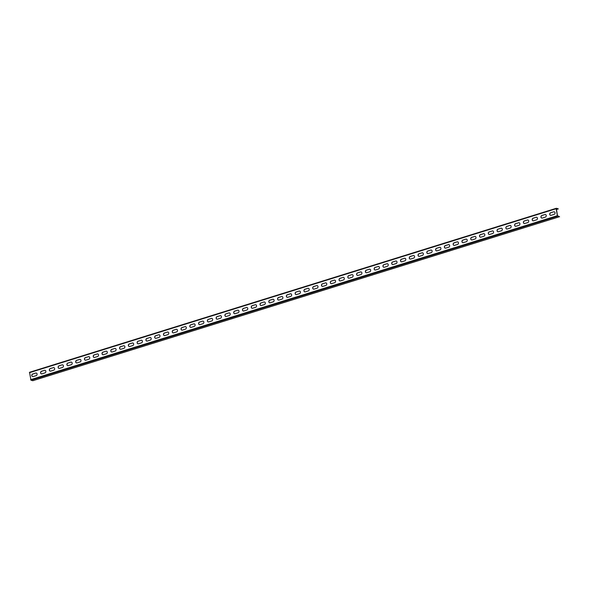 <?xml version="1.0" encoding="UTF-8"?>
<svg xmlns="http://www.w3.org/2000/svg" width="589" height="589" viewBox="0 0 589 589"><rect width="100%" height="100%" fill="white"/><g stroke="black" fill="none" stroke-linecap="round" stroke-linejoin="round"><path stroke-width="0.88" d="M556.443 209.581L558.195 208.778L556.34 208.3L556.171 208.712L557.363 215.692L559.55 216.715L557.489 215.721L556.325 208.558M557.695 216.229L30.974 380.222L32.829 380.7L559.55 216.715M30.974 380.222L29.553 372.285L556.222 208.337M553.653 211.812A1.347 1.149 -75.4 0 1 554.094 214.389L551.105 215.316A1.347 1.149 -75.4 0 1 550.663 212.739L553.653 211.812L550.789 212.776A1.347 1.149 -75.4 0 0 550.612 215.353M544.869 214.543A1.347 1.149 -75.4 0 1 545.311 217.127L542.329 218.055A1.347 1.149 -75.4 0 1 541.887 215.478L544.869 214.543L542.013 215.508A1.347 1.149 -75.4 0 0 541.828 218.085M536.093 217.282A1.347 1.149 -75.4 0 1 536.535 219.859L533.546 220.787A1.347 1.149 -75.4 0 1 533.111 218.21L536.093 217.282L533.236 218.239A1.347 1.149 -75.4 0 0 533.052 220.816M527.317 220.014A1.347 1.149 -75.4 0 1 527.759 222.59L524.77 223.518A1.347 1.149 -75.4 0 1 524.328 220.941L527.442 220.043L524.453 220.978A1.347 1.149 -75.4 0 0 524.276 223.548M518.534 222.745A1.347 1.149 -75.4 0 1 518.975 225.322L515.993 226.25A1.347 1.149 -75.4 0 1 515.552 223.673L518.659 222.782L515.677 223.71A1.347 1.149 -75.4 0 0 515.493 226.286M509.757 225.477A1.347 1.149 -75.4 0 1 510.199 228.053L507.21 228.988A1.347 1.149 -75.4 0 1 506.776 226.412L509.757 225.477L506.901 226.441A1.347 1.149 -75.4 0 0 506.717 229.018M500.981 228.215A1.347 1.149 -75.4 0 1 501.416 230.792L498.434 231.72A1.347 1.149 -75.4 0 1 497.992 229.143L500.981 228.215L498.117 229.173A1.347 1.149 -75.4 0 0 497.941 231.749M492.198 230.947A1.347 1.149 -75.4 0 1 492.64 233.524L489.658 234.451A1.347 1.149 -75.4 0 1 489.216 231.875L492.323 230.976L489.341 231.904A1.347 1.149 -75.4 0 0 489.157 234.481M483.422 233.678A1.347 1.149 -75.4 0 1 483.863 236.255L480.874 237.183A1.347 1.149 -75.4 0 1 480.44 234.606L483.547 233.708L480.565 234.643A1.347 1.149 -75.4 0 0 480.381 237.212M474.646 236.41A1.347 1.149 -75.4 0 1 475.08 238.987L472.098 239.914A1.347 1.149 -75.4 0 1 471.656 237.338L474.771 236.447L471.782 237.374A1.347 1.149 -75.4 0 0 471.605 239.951M465.862 239.141A1.347 1.149 -75.4 0 1 466.304 241.718L463.322 242.653A1.347 1.149 -75.4 0 1 462.88 240.076L465.862 239.141L463.006 240.106A1.347 1.149 -75.4 0 0 462.821 242.683M457.086 241.88A1.347 1.149 -75.4 0 1 457.528 244.457L454.539 245.385A1.347 1.149 -75.4 0 1 454.097 242.808L457.086 241.88L454.229 242.837A1.347 1.149 -75.4 0 0 454.045 245.414M448.31 244.612A1.347 1.149 -75.4 0 1 448.744 247.189L445.763 248.116A1.347 1.149 -75.4 0 1 445.321 245.539L448.435 244.641L445.446 245.576A1.347 1.149 -75.4 0 0 445.269 248.146M439.527 247.343A1.347 1.149 -75.4 0 1 439.968 249.92L436.986 250.848A1.347 1.149 -75.4 0 1 436.545 248.271L439.527 247.343L436.67 248.308A1.347 1.149 -75.4 0 0 436.486 250.885M430.75 250.075A1.347 1.149 -75.4 0 1 431.192 252.652L428.203 253.587A1.347 1.149 -75.4 0 1 427.761 251.01L430.75 250.075L427.894 251.039A1.347 1.149 -75.4 0 0 427.71 253.616M421.967 252.814A1.347 1.149 -75.4 0 1 422.409 255.39L419.427 256.318A1.347 1.149 -75.4 0 1 418.985 253.741L422.099 252.843L419.11 253.771A1.347 1.149 -75.4 0 0 418.934 256.348M413.191 255.545A1.347 1.149 -75.4 0 1 413.633 258.122L410.651 259.05A1.347 1.149 -75.4 0 1 410.209 256.473L413.191 255.545L410.334 256.502A1.347 1.149 -75.4 0 0 410.15 259.079M404.415 258.276A1.347 1.149 -75.4 0 1 404.857 260.853L401.867 261.781A1.347 1.149 -75.4 0 1 401.426 259.204L404.54 258.306L401.551 259.241A1.347 1.149 -75.4 0 0 401.374 261.81M395.631 261.008A1.347 1.149 -75.4 0 1 396.073 263.585L393.091 264.513A1.347 1.149 -75.4 0 1 392.649 261.936L395.764 261.045L392.775 261.972A1.347 1.149 -75.4 0 0 392.591 264.549M386.855 263.739A1.347 1.149 -75.4 0 1 387.297 266.316L384.308 267.251A1.347 1.149 -75.4 0 1 383.873 264.675L386.855 263.739L383.999 264.704A1.347 1.149 -75.4 0 0 383.814 267.281M378.079 266.478A1.347 1.149 -75.4 0 1 378.521 269.055L375.532 269.983A1.347 1.149 -75.4 0 1 375.09 267.406L378.204 266.508L375.215 267.435A1.347 1.149 -75.4 0 0 375.038 270.012M369.296 269.21A1.347 1.149 -75.4 0 1 369.737 271.787L366.756 272.714A1.347 1.149 -75.4 0 1 366.314 270.137L369.421 269.239L366.439 270.174A1.347 1.149 -75.4 0 0 366.255 272.744M360.52 271.941A1.347 1.149 -75.4 0 1 360.961 274.518L357.972 275.446A1.347 1.149 -75.4 0 1 357.538 272.869L360.52 271.941L357.663 272.906A1.347 1.149 -75.4 0 0 357.479 275.483M351.743 274.673A1.347 1.149 -75.4 0 1 352.178 277.25L349.196 278.185A1.347 1.149 -75.4 0 1 348.754 275.608L351.743 274.673L348.879 275.637A1.347 1.149 -75.4 0 0 348.703 278.214M342.96 277.412A1.347 1.149 -75.4 0 1 343.402 279.989L340.42 280.916A1.347 1.149 -75.4 0 1 339.978 278.339L342.96 277.412L340.103 278.369A1.347 1.149 -75.4 0 0 339.919 280.946M334.184 280.143A1.347 1.149 -75.4 0 1 334.626 282.72L331.636 283.648A1.347 1.149 -75.4 0 1 331.202 281.071L334.309 280.173L331.327 281.1A1.347 1.149 -75.4 0 0 331.143 283.677M325.408 282.875A1.347 1.149 -75.4 0 1 325.842 285.451L322.86 286.379A1.347 1.149 -75.4 0 1 322.419 283.802L325.533 282.904L322.544 283.839A1.347 1.149 -75.4 0 0 322.367 286.409M316.624 285.606A1.347 1.149 -75.4 0 1 317.066 288.183L314.084 289.111A1.347 1.149 -75.4 0 1 313.642 286.534L316.624 285.606L313.768 286.571A1.347 1.149 -75.4 0 0 313.584 289.147M307.848 288.338A1.347 1.149 -75.4 0 1 308.29 290.914L305.301 291.849A1.347 1.149 -75.4 0 1 304.859 289.273L307.848 288.338L304.992 289.302A1.347 1.149 -75.4 0 0 304.808 291.879M299.072 291.076A1.347 1.149 -75.4 0 1 299.507 293.653L296.525 294.581A1.347 1.149 -75.4 0 1 296.083 292.004L299.072 291.076L296.208 292.034A1.347 1.149 -75.4 0 0 296.031 294.61M290.289 293.808A1.347 1.149 -75.4 0 1 290.73 296.385L287.749 297.312A1.347 1.149 -75.4 0 1 287.307 294.736L290.414 293.837L287.432 294.772A1.347 1.149 -75.4 0 0 287.248 297.342M281.513 296.539A1.347 1.149 -75.4 0 1 281.954 299.116L278.965 300.044A1.347 1.149 -75.4 0 1 278.523 297.467L281.513 296.539L278.656 297.504A1.347 1.149 -75.4 0 0 278.472 300.081M272.729 299.271A1.347 1.149 -75.4 0 1 273.171 301.848L270.189 302.783A1.347 1.149 -75.4 0 1 269.747 300.206L272.729 299.271L269.872 300.235A1.347 1.149 -75.4 0 0 269.696 302.812M263.953 302.01A1.347 1.149 -75.4 0 1 264.395 304.587L261.413 305.514A1.347 1.149 -75.4 0 1 260.971 302.937L263.953 302.01L261.096 302.967A1.347 1.149 -75.4 0 0 260.912 305.544M255.177 304.741A1.347 1.149 -75.4 0 1 255.619 307.318L252.629 308.246A1.347 1.149 -75.4 0 1 252.188 305.669L255.177 304.741L252.32 305.698A1.347 1.149 -75.4 0 0 252.136 308.275M246.393 307.473A1.347 1.149 -75.4 0 1 246.835 310.05L243.853 310.977A1.347 1.149 -75.4 0 1 243.412 308.4L246.526 307.502L243.537 308.437A1.347 1.149 -75.4 0 0 243.353 311.007M237.617 310.204A1.347 1.149 -75.4 0 1 238.059 312.781L235.077 313.709A1.347 1.149 -75.4 0 1 234.636 311.132L237.617 310.204L234.761 311.169A1.347 1.149 -75.4 0 0 234.577 313.746M228.841 312.936A1.347 1.149 -75.4 0 1 229.283 315.513L226.294 316.448A1.347 1.149 -75.4 0 1 225.852 313.871L228.841 312.936L225.977 313.9A1.347 1.149 -75.4 0 0 225.801 316.477M220.058 315.675A1.347 1.149 -75.4 0 1 220.5 318.251L217.518 319.179A1.347 1.149 -75.4 0 1 217.076 316.602L220.19 315.704L217.201 316.632A1.347 1.149 -75.4 0 0 217.017 319.209M211.282 318.406A1.347 1.149 -75.4 0 1 211.723 320.983L208.734 321.911A1.347 1.149 -75.4 0 1 208.3 319.334L211.407 318.435L208.425 319.371A1.347 1.149 -75.4 0 0 208.241 321.94M202.506 321.138A1.347 1.149 -75.4 0 1 202.94 323.714L199.958 324.642A1.347 1.149 -75.4 0 1 199.516 322.065L202.506 321.138L199.642 322.102A1.347 1.149 -75.4 0 0 199.465 324.679M193.722 323.869A1.347 1.149 -75.4 0 1 194.164 326.446L191.182 327.381A1.347 1.149 -75.4 0 1 190.74 324.804L193.722 323.869L190.865 324.833A1.347 1.149 -75.4 0 0 190.681 327.41M184.946 326.608A1.347 1.149 -75.4 0 1 185.388 329.185L182.399 330.112A1.347 1.149 -75.4 0 1 181.964 327.536L185.071 326.637L182.089 327.565A1.347 1.149 -75.4 0 0 181.905 330.142M176.17 329.339A1.347 1.149 -75.4 0 1 176.604 331.916L173.622 332.844A1.347 1.149 -75.4 0 1 173.181 330.267L176.17 329.339L173.306 330.296A1.347 1.149 -75.4 0 0 173.129 332.873M167.386 332.071A1.347 1.149 -75.4 0 1 167.828 334.648L164.846 335.575A1.347 1.149 -75.4 0 1 164.405 332.999L167.512 332.1L164.53 333.035A1.347 1.149 -75.4 0 0 164.346 335.605M158.61 334.802A1.347 1.149 -75.4 0 1 159.052 337.379L156.063 338.307A1.347 1.149 -75.4 0 1 155.621 335.73L158.61 334.802L155.754 335.767A1.347 1.149 -75.4 0 0 155.57 338.344M149.834 337.534A1.347 1.149 -75.4 0 1 150.269 340.111L147.287 341.046A1.347 1.149 -75.4 0 1 146.845 338.469L149.834 337.534L146.97 338.498A1.347 1.149 -75.4 0 0 146.794 341.075M141.051 340.273A1.347 1.149 -75.4 0 1 141.493 342.85L138.511 343.777A1.347 1.149 -75.4 0 1 138.069 341.2L141.176 340.302L138.194 341.23A1.347 1.149 -75.4 0 0 138.01 343.807M132.275 343.004A1.347 1.149 -75.4 0 1 132.716 345.581L129.727 346.509A1.347 1.149 -75.4 0 1 129.285 343.932L132.4 343.034L129.418 343.969A1.347 1.149 -75.4 0 0 129.234 346.538M123.491 345.736A1.347 1.149 -75.4 0 1 123.933 348.313L120.951 349.24A1.347 1.149 -75.4 0 1 120.509 346.663L123.624 345.772L120.635 346.7A1.347 1.149 -75.4 0 0 120.458 349.277M114.715 348.467A1.347 1.149 -75.4 0 1 115.157 351.044L112.175 351.979A1.347 1.149 -75.4 0 1 111.733 349.395L114.715 348.467L111.858 349.432A1.347 1.149 -75.4 0 0 111.674 352.008M105.939 351.206A1.347 1.149 -75.4 0 1 106.381 353.783L103.392 354.711A1.347 1.149 -75.4 0 1 102.95 352.134L105.939 351.206L103.082 352.163A1.347 1.149 -75.4 0 0 102.898 354.74M97.156 353.937A1.347 1.149 -75.4 0 1 97.597 356.514L94.615 357.442A1.347 1.149 -75.4 0 1 94.174 354.865L97.288 353.967L94.299 354.895A1.347 1.149 -75.4 0 0 94.122 357.471M88.379 356.669A1.347 1.149 -75.4 0 1 88.821 359.246L85.839 360.173A1.347 1.149 -75.4 0 1 85.398 357.597L88.505 356.698L85.523 357.633A1.347 1.149 -75.4 0 0 85.339 360.203M79.603 359.4A1.347 1.149 -75.4 0 1 80.045 361.977L77.056 362.905A1.347 1.149 -75.4 0 1 76.614 360.328L79.603 359.4L76.739 360.365A1.347 1.149 -75.4 0 0 76.563 362.942M70.82 362.132A1.347 1.149 -75.4 0 1 71.262 364.709L68.28 365.644A1.347 1.149 -75.4 0 1 67.838 363.067L70.82 362.132L67.963 363.096A1.347 1.149 -75.4 0 0 67.779 365.673M62.044 364.871A1.347 1.149 -75.4 0 1 62.486 367.448L59.496 368.375A1.347 1.149 -75.4 0 1 59.062 365.798L62.044 364.871L59.187 365.828A1.347 1.149 -75.4 0 0 59.003 368.405M53.268 367.602A1.347 1.149 -75.4 0 1 53.709 370.179L50.72 371.107A1.347 1.149 -75.4 0 1 50.279 368.53L53.393 367.632L50.404 368.567A1.347 1.149 -75.4 0 0 50.227 371.136M44.484 370.334A1.347 1.149 -75.4 0 1 44.926 372.911L41.944 373.838A1.347 1.149 -75.4 0 1 41.502 371.261L44.484 370.334L41.628 371.298A1.347 1.149 -75.4 0 0 41.444 373.875M35.708 373.065A1.347 1.149 -75.4 0 1 36.15 375.642L33.161 376.577A1.347 1.149 -75.4 0 1 32.726 373.993L35.708 373.065L32.851 374.03A1.347 1.149 -75.4 0 0 32.667 376.607M558.232 209.021L556.384 208.535M554.271 211.812A1.347 1.149 -75.4 0 0 553.778 211.849M545.495 214.551A1.347 1.149 -75.4 0 0 545.002 214.58M536.719 217.282A1.347 1.149 -75.4 0 0 536.218 217.312M527.935 220.014A1.347 1.149 -75.4 0 0 527.442 220.043M519.159 222.745A1.347 1.149 -75.4 0 0 518.659 222.782M510.376 225.484A1.347 1.149 -75.4 0 0 509.883 225.513M501.6 228.215A1.347 1.149 -75.4 0 0 501.106 228.245M492.824 230.947A1.347 1.149 -75.4 0 0 492.323 230.976M484.04 233.678A1.347 1.149 -75.4 0 0 483.547 233.708M475.264 236.41A1.347 1.149 -75.4 0 0 474.771 236.447M466.488 239.149A1.347 1.149 -75.4 0 0 465.987 239.178M457.705 241.88A1.347 1.149 -75.4 0 0 457.211 241.91M448.928 244.612A1.347 1.149 -75.4 0 0 448.435 244.641M440.152 247.343A1.347 1.149 -75.4 0 0 439.652 247.38M431.369 250.082A1.347 1.149 -75.4 0 0 430.876 250.111M422.593 252.814A1.347 1.149 -75.4 0 0 422.099 252.843M413.817 255.545A1.347 1.149 -75.4 0 0 413.316 255.574M405.033 258.276A1.347 1.149 -75.4 0 0 404.54 258.306M396.257 261.008A1.347 1.149 -75.4 0 0 395.764 261.045M387.481 263.747A1.347 1.149 -75.4 0 0 386.98 263.776M378.698 266.478A1.347 1.149 -75.4 0 0 378.204 266.508M369.921 269.21A1.347 1.149 -75.4 0 0 369.421 269.239M361.138 271.941A1.347 1.149 -75.4 0 0 360.645 271.978M352.362 274.68A1.347 1.149 -75.4 0 0 351.869 274.71M343.586 277.412A1.347 1.149 -75.4 0 0 343.085 277.441M334.802 280.143A1.347 1.149 -75.4 0 0 334.309 280.173M326.026 282.875A1.347 1.149 -75.4 0 0 325.533 282.904M317.25 285.606A1.347 1.149 -75.4 0 0 316.749 285.643M308.467 288.345A1.347 1.149 -75.4 0 0 307.973 288.374M299.691 291.076A1.347 1.149 -75.4 0 0 299.197 291.106M290.914 293.808A1.347 1.149 -75.4 0 0 290.414 293.837M282.131 296.539A1.347 1.149 -75.4 0 0 281.638 296.576M273.355 299.278A1.347 1.149 -75.4 0 0 272.862 299.308M264.579 302.01A1.347 1.149 -75.4 0 0 264.078 302.039M255.795 304.741A1.347 1.149 -75.4 0 0 255.302 304.771M247.019 307.473A1.347 1.149 -75.4 0 0 246.526 307.502M238.243 310.204A1.347 1.149 -75.4 0 0 237.742 310.241M229.46 312.943A1.347 1.149 -75.4 0 0 228.966 312.973M220.684 315.675A1.347 1.149 -75.4 0 0 220.19 315.704M211.907 318.406A1.347 1.149 -75.4 0 0 211.407 318.435M203.124 321.138A1.347 1.149 -75.4 0 0 202.631 321.174M194.348 323.876A1.347 1.149 -75.4 0 0 193.847 323.906M185.564 326.608A1.347 1.149 -75.4 0 0 185.071 326.637M176.788 329.339A1.347 1.149 -75.4 0 0 176.295 329.369M168.012 332.071A1.347 1.149 -75.4 0 0 167.512 332.1M159.229 334.802A1.347 1.149 -75.4 0 0 158.735 334.839M150.453 337.541A1.347 1.149 -75.4 0 0 149.959 337.571M141.677 340.273A1.347 1.149 -75.4 0 0 141.176 340.302M132.893 343.004A1.347 1.149 -75.4 0 0 132.4 343.034M124.117 345.736A1.347 1.149 -75.4 0 0 123.624 345.772M115.341 348.474A1.347 1.149 -75.4 0 0 114.84 348.504M106.557 351.206A1.347 1.149 -75.4 0 0 106.064 351.235M97.781 353.937A1.347 1.149 -75.4 0 0 97.288 353.967M89.005 356.669A1.347 1.149 -75.4 0 0 88.505 356.698M80.222 359.4A1.347 1.149 -75.4 0 0 79.729 359.437M71.446 362.139A1.347 1.149 -75.4 0 0 70.952 362.169M62.67 364.871A1.347 1.149 -75.4 0 0 62.169 364.9M53.886 367.602A1.347 1.149 -75.4 0 0 53.393 367.632M45.11 370.334A1.347 1.149 -75.4 0 0 44.609 370.371M36.327 373.073A1.347 1.149 -75.4 0 0 35.833 373.102M557.363 215.692L30.643 379.677M556.171 208.712L29.45 372.697M556.274 208.3L29.553 372.285"/></g></svg>
